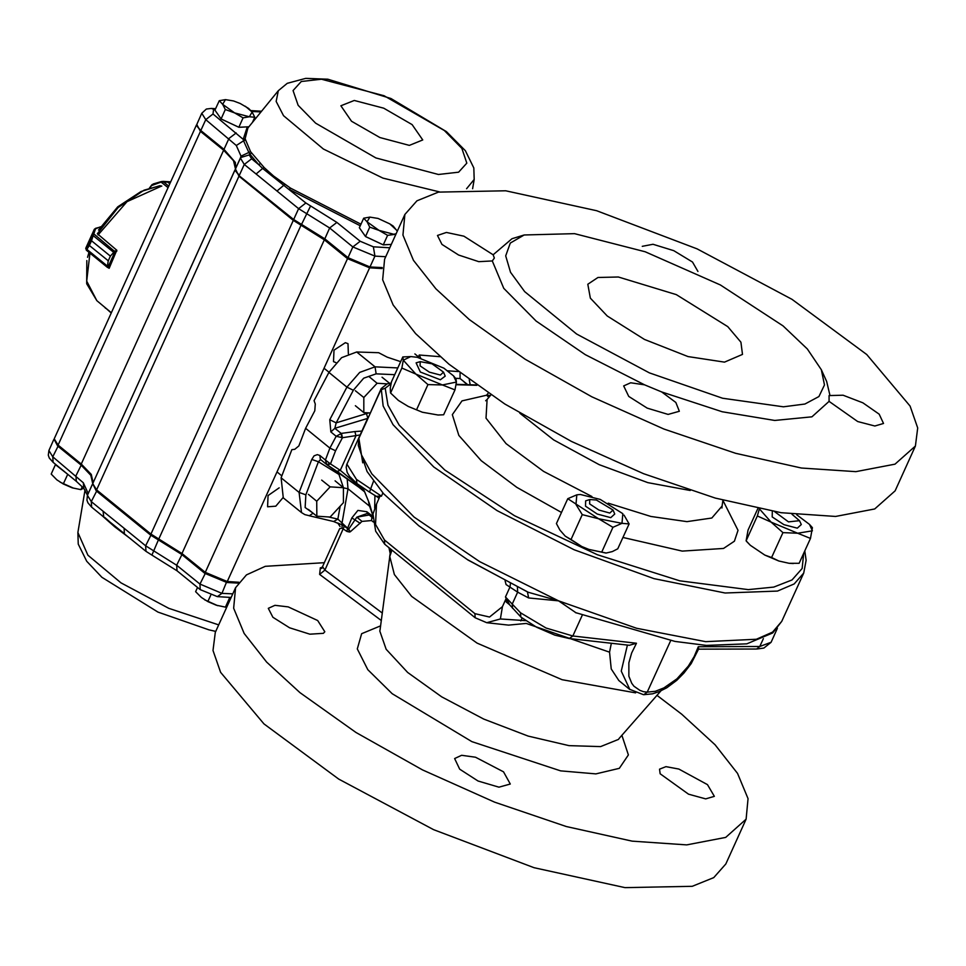 <?xml version="1.0" encoding="UTF-8"?>
<svg xmlns="http://www.w3.org/2000/svg" width="966" height="966" viewBox="0 0 966 966"><rect width="100%" height="100%" fill="white"/><g stroke="black" fill="none" stroke-linecap="round" stroke-linejoin="round"><path stroke-width="1.45" d="M321.69 480.078L330.094 486.924L343.449 487.673L343.473 502.706L330.155 516.991L316.8 516.23L316.776 501.197L330.094 486.924M335.045 480.827L343.449 487.673M308.359 494.363L316.776 501.197M308.396 509.396L316.8 516.23M644.503 384.782L661.674 391.942L675.886 402.508L679.315 411.335L668.11 414.354L647.184 408.171L628.769 396.41L623.698 385.953L630.665 382.753L644.503 384.782L585.287 354.679L536.19 321.038L503.745 288.327L492.286 260.929L478.786 261.629L458.56 255.012L441.969 244.458L437.489 235.402L446.364 232.456L463.885 236.199L493.107 254.782L511.932 238.771L524.212 234.931L510.314 243.106L505.665 255.821L510.519 272.327L524.61 291.635L576.605 333.958L649.418 372.828L722.568 398.282L783.414 406.795L804.944 403.969L818.878 396.543L824.469 384.927L821.39 369.736L807.359 348.907L783.1 325.953L720.37 284.97L645.191 251.715L574.492 233.687L524.212 234.931M829.13 401.397L829.057 395.529L843.137 395.239L862.916 402.846L879.145 414.16L883.54 423.458L874.822 426.054L857.651 421.526L829.13 401.397L811.959 416.865L774.672 420.488L722.254 411.794L661.674 391.942M821.39 369.736L826.594 381.498L829.939 395.251M493.107 254.782L494.387 258.007L492.286 260.929M469.259 319.505L435.956 288.894L413.484 260.301L402.955 235.088L404.851 214.476L416.974 200.807L438.431 192.125L505.749 190.797L596.577 210.697L697.078 248.817L791.951 299.327L866.756 354.558L910.105 406.082L917.7 427.95L915.394 446.075L894.975 464.187L855.936 471.698L801.369 467.979L735.609 453.356L663.859 428.976L591.82 396.76L525.19 359.28L469.259 319.505M642.233 246.378L653.028 244.229L673.845 250.689L692.453 262.003L697.971 271.494M404.851 214.476L384.565 259.214L382.657 279.814L393.198 305.027L415.658 333.632L448.973 364.23L504.904 404.005L571.522 441.486L643.573 473.702L715.323 498.082L781.083 512.717L835.65 516.424L874.689 508.925L895.108 490.8L915.394 446.075M476.854 385.313L456.097 384.722M391.061 383.719L385.241 388.223L387.982 405.249L399.175 425.112L444.746 470.019L514.564 515.687L597.338 554.701L679.678 580.771L748.264 589.658L773.778 587.099L791.975 579.95L802.106 568.491L803.748 553.192M454.986 389.878L443.696 414.752L438.021 415.066L422.408 412.289L408.256 406.445L398.403 400.407L390.53 392.884L390.204 388.151L391.52 381.751L402.81 356.877L403.341 360.246L415.911 374.084L442.476 384.987L456.471 382.065L453.489 375.943L443.901 368.215L417.336 357.311L410.767 356.563L403.341 360.246L401.856 368.058L415.911 374.084L427.95 384.565L442.476 384.987L454.986 389.878L456.471 382.065L455.928 378.696M488.868 397.34L486.623 395.203L488.18 393.114M398.403 400.407L390.53 392.884M796.708 514.781L809.496 524.417L812.43 530.841L797.699 533.292L810.438 538.448L799.16 563.323L789.065 563.335L778.825 560.98L764.831 555.088L750.316 545.307L746.114 540.863L748.095 530.117L757.875 508.551M605.803 552.999L588.91 549.425L581.822 546.514L565.182 536.154L559.906 530.129L556.464 523.584L567.742 498.722L598.606 518.766L622.019 523.379L622.841 513.695L600.248 499.398L580.276 494.495L576.835 494.797L576.014 504.481L582.256 514.697L598.606 518.766L612.927 527.291L622.019 523.379L629.083 523.91L623.988 515.059M629.083 523.91L617.805 548.785L612.275 551.574L606.153 552.999L588.91 549.425M791.999 514.226L799.498 520.638L801.237 524.562L797.361 528.197L783.921 524.671L772.148 516.919L772.305 511.28M799.498 520.638L788.498 521.869L774.744 511.702M420.186 361.598L416.092 362.878L420.319 371.982L440.424 379.71L445.229 376.1L443.491 372.176L440.327 375.086L429.447 372.164L420.089 365.909L420.186 361.598L432.031 363.832L443.491 372.176M596.348 499.99L613.012 510.108L609.836 513.018L598.956 510.108L589.598 503.841L589.707 499.543L596.348 499.99M589.707 499.543L585.613 500.811L585.481 506.196L597.181 514.021L610.778 517.667L614.738 514.033L613.012 510.108M367.732 418.266L346.891 464.211L356.514 479.377L381.473 496.138L376.595 496.295L379.01 498.456M367.515 419.341L358.905 438.31L358.289 445.471M698.587 649.188L756.559 649.043L759.783 646.52L771.085 642.245L777.425 628.286M629.808 689.495L621.235 671.104L627.429 645.071M643.501 694.687L629.506 689.253L618.832 680.559L611.176 668.895L609.594 652.195L611.309 643.247M509.553 604.619L505.411 596.988L520.553 612.855L546.092 627.972L572.874 635.966L636.497 643.187L631.619 653.016L628.83 662.809L628.89 676.14L631.752 683.312L633.974 686.198L639.842 690.376L643.38 691.596L647.268 692.199L670.658 640.639M391.822 550.391L389.721 556.561L394.321 574.565L411.673 596.372L477.059 643.102L562.043 679.714L635.652 692.851M327.45 465.057L337.001 471.348L340.225 470.333L363.977 490.245L369.193 502.996L372.973 515.687M373.009 518.102L367.322 513.477L356.828 517.124L369.121 514.975M301.501 512.632L283.328 497.852L281.118 477.772L299.146 492.431L305.872 494.809L305.123 507.5L313.105 513.248L309.398 515.747L304.918 514.661L301.501 512.632L299.146 492.431L311.74 459.418L314.095 455.88L317.295 454.624L319.831 455.529L325.397 460.058L329.937 448.103L336.168 436.306L341.421 433.396L342.411 437.707L336.168 436.306L330.795 431.935L334.84 428.288L341.155 433.42L341.71 437.586M319.831 455.529L320.386 459.418L320.024 455.686M320.64 459.587L318.466 461.796L305.872 494.809M607.276 316.027L590.371 298.083L587.751 284.197L597.93 277.423L618.325 277.025L676.309 294.606L727.724 326.653L740.862 342.266L742.468 354.377L724.44 362.141L687.985 356.587L644.407 339.44L607.276 316.027M235.583 587.642L215.297 632.368L212.991 650.492L220.586 672.36L263.923 723.884L338.728 779.115L433.613 829.625L534.113 867.746L624.942 887.645L692.26 886.317L713.717 877.635L725.828 863.966L746.126 819.228L725.707 837.353L686.657 844.852L632.102 841.144L566.342 826.51L494.592 802.13L422.54 769.914L355.923 732.433L299.991 692.658L266.676 662.06L244.217 633.467L233.675 608.254L235.583 587.642L246.415 574.855L265.264 566.281L324.238 562.731M323.344 633.358L309.82 634.179L289.522 627.731L272.847 617.298L268.343 608.278L274.899 605.32L288.182 606.926L317.705 620.546L324.866 631.704L323.344 633.358M660.189 773.826L659.537 769.238L665.912 766.654L678.82 769.105L707.474 784.646L714.393 796.334L705.699 798.882L688.577 794.209L660.189 773.826M475.562 757.211L503.576 771.798L510.253 784.018L498.999 787.193L478.049 781.047L459.647 769.202L454.636 758.588L461.676 755.267L475.562 757.211M656.94 695.339L681.718 714.212L715.021 744.81L737.493 773.416L748.022 798.628L746.126 819.228M381.304 620.583L319.625 574.396L320.374 567.718L321.642 567.791M360.161 434.954L342.411 437.707L335.576 450.736L330.541 463.885L340.225 470.333L355.923 435.738L354.884 431.5L361.936 431.041M609.594 652.195L526.289 623.432L508.635 625.111L486.792 622.744L500.448 618.965L525.77 620.715M384.758 544.184L375.665 531.191L373.021 514.021L376.438 504.119L375.508 524.369L384.504 540.042L384.758 544.184L475.187 617.769L486.792 622.744M379.493 495.691L380.049 496.15L376.438 504.119M509.529 604.668L506.317 602.047L506.063 598.691L506.631 599.149M384.504 540.042L474.934 613.615L489.46 617.081L502.453 606.648L506.063 598.691M502.453 606.648L500.448 618.965M349.45 532.012L346.915 531.385L347.651 528.064L348.968 528.813L356.828 517.124L361.96 521.374L350.308 531.723L349.45 532.012L348.557 529.066L350.308 531.723M347.772 527.834L351.817 517.873L360.149 523.306M309.18 515.723L333.62 521.543L337.895 519.14L348.557 529.066L341.94 524.743L337.448 522.968M351.817 517.873L357.915 510.41L366.887 511.702L372.973 516.605M373.359 522.014L371.524 520.517L361.96 521.374M368.855 504.083L372.755 515.276M368.529 502.103L369.592 505.387M364.629 491.839L369.193 502.996M346.915 531.385L342.121 528.1L339.682 528.704L322.475 566.631L324.974 570.109L319.625 574.396M327.16 464.875L330.541 463.885L325.397 460.058L326.713 464.561L329.877 463.68M342.121 528.1L341.976 523.451L348.026 488.736L347.18 478.375M330.795 431.935L329.732 419.763L336.108 422.903L334.84 428.288L367.696 418.35M340.032 526.482L337.943 523.125M329.732 419.763L346.939 387.064L359.69 372.333L375.001 366.863L376.16 373.83L363.687 378.249L353.315 390.204L336.108 422.903L368.867 412.844M353.315 390.204L346.939 387.064L328.911 372.393L314.119 400.6L315.327 404.005L314.783 410.767L305.582 428.3L329.937 448.103L335.576 450.736M311.74 459.418L318.466 461.796L338.921 474.439L340.056 473.4M439.953 356.683L419.22 355.041L420.705 358.084M328.911 372.393L341.59 357.613L356.744 352.01L378.624 352.747L387.257 357.142L400.661 361.598M305.582 428.3L298.82 445.954L294.763 449.347L291.877 449.673L281.118 477.772M418.121 357.468L419.22 355.041M527.448 591.892L528.704 598.014L517.667 592.206L506.087 584.587L505.109 580.795M517.378 587.026L517.667 592.206L512.246 604.136L512.535 608.302M510.398 583.524L510 586.881L505.411 596.988M643.791 694.723L647.268 692.199L655.298 691.245L663.944 687.889L676.912 678.857L688.275 666.166L694.156 656.542L698.249 646.677L698.708 648.886M582.293 615.209L572.874 635.966L569.276 638.466L629.397 645.288L636.497 643.187M576.195 612.867L558.638 600.828L528.704 598.014M509.082 604.1L509.541 604.668M358.277 445.266L367.068 471.48L383.526 493.602L418.773 525.685L468.087 560.002L528.245 592.291L558.638 600.828L636.594 628.214L705.639 641.629L756.342 639.238L772.522 632.138L781.784 621.367L803.7 573.031L794.197 583.983L777.473 591.107L725.068 593.052L653.922 578.586L574.166 549.763L497.14 510.676L433.77 466.892L393.077 424.629L383.188 405.974L381.208 388.513L367.515 419.256L380.845 389.89L385.241 388.223M362.673 462.823L358.905 438.31L361.429 454.745L371.753 473.823L414.052 517.039L479.571 561.56L558.638 600.828M771.17 522.063L759.348 508.853L757.392 515.989L771.17 522.063L782.931 532.592L797.699 533.292L771.17 522.063M490.486 395.432L486.623 395.203L462.002 400.83L452.281 414.607L458.826 435.4L481.201 460.637L516.798 487.371L561.487 512.499M580.276 494.495L576.835 494.797L567.742 498.722M410.767 356.563L402.81 356.877M810.438 538.448L812.418 527.69L809.496 524.417M601.649 552.166L612.927 527.291M581.822 546.514L570.978 539.571L582.256 514.697M570.978 539.571L565.182 536.154M390.578 392.933L401.856 368.058M422.408 412.289L408.256 406.445M416.672 409.427L427.95 384.565M757.392 515.989L746.114 540.863M750.316 545.307L746.609 541.419M782.931 532.592L771.653 557.467L764.831 555.088M778.825 560.98L771.653 557.467M793.364 563.54L789.065 563.335M368.71 376.402L377.126 383.248L387.149 383.816M382.065 377.163L389.576 383.273M355.391 390.687L363.808 397.533L377.126 383.248M355.416 405.72L363.832 412.567L363.808 397.533M370.135 412.917L363.832 412.567M463.861 381.775L467.363 384.637M130.905 539.076L114.556 526.687L101.321 515.011M389.769 247.755L373.395 246.825L360.149 241.295L336.953 222.421L305.908 203.029L262.619 168.482L264.177 167.553L250.52 151.698L245.183 138.778L243.154 139.309L243.577 140.77L236.296 145.552L241.053 156.13L240.401 158.074L244.301 164.437L239.387 175.269L235.632 170.982L235.487 168.905L240.353 158.195M264.177 167.553L273.607 176.066L290.5 188.141L289.112 189.36L360.258 225.815M348.328 353.749L348.05 343.703L345.285 342.701L333.982 350.199L333.475 361.622L335.939 362.612M279.138 487.83L268.029 495.534L267.63 506.776L275.733 506.232L283.062 497.623M93.147 482.674L91.227 474.451L81.277 463.994L58.081 445.121L200.409 131.352L196.762 124.578M200.409 131.352L223.605 150.225L233.555 160.682L235.487 168.917L240.655 157.555L249.288 154.946L249.723 153.92L258.61 164.546L251.595 158.835L249.288 154.946M235.402 169.11L238.988 176.15L293.302 220.345L324.359 239.749L347.555 258.622L369.628 267.824L382.077 268.524M235.885 168.036L235.269 162.228L224.003 149.356L200.807 130.482L197.052 126.184L201.109 131.4L224.305 150.273L235.511 162.807M235.632 170.982L239.689 176.186L294.002 220.381L325.047 239.785L348.243 258.659L369 267.316L382.138 268.053M238.783 582.244L227.3 581.592L205.215 572.379L347.555 258.622M235.04 169.907L92.76 483.555L96.66 489.919L150.974 534.113L182.019 553.506L205.215 572.379M58.081 445.121L54.181 438.757L196.509 124.988M382.186 267.63L370.026 266.942L347.953 257.741L324.757 238.868L293.7 219.463L239.689 176.186M197.052 126.184L196.907 124.107L201.822 113.276L205.722 119.639L200.807 130.482L201.109 131.4M284.813 184.337L277.025 191.063L298.615 208.632L293.7 219.463L294.002 220.381M260.409 163.665L258.61 164.546L262.619 168.482L256.111 174.049L277.025 191.063M250.52 151.698L241.053 156.13M245.34 140.179L243.577 140.77L248.854 152.507L249.723 153.92L251.655 153.183M238.155 583.114L226.901 582.474L204.816 573.261L181.62 554.387L150.575 534.995L96.262 490.8L92.676 483.761M235.088 169.787L92.748 483.555L90.828 475.332L80.878 464.875L57.682 446.002L54.036 439.228M87.483 495.172L83.801 488.373L83.342 482.746L88.099 493.324L87.834 494.387M124.421 533.812L124.071 528.257L145.661 545.826L151.336 534.403M103.688 516.919L103.157 511.243L124.071 528.257M87.64 494.834L88.099 493.324M218.558 115.365L220.188 117.719M222.108 119.458L238.071 126.92M239.749 127.222L244.507 127.005M243.094 117.828L249.3 116.729L254.758 117.284L252.078 112.044L248.648 108.446L240.148 103.471L233.567 100.935L225.428 99.595L219.234 100.693L222.651 104.28L225.332 109.52L234.581 112.853L243.094 117.828L238.807 127.258L221.045 118.963L225.332 109.52M248.805 126.8L238.807 127.258M252.476 122.32L254.758 117.284M221.045 118.963L214.947 110.124L219.234 100.693M233.567 100.935L225.428 99.595L222.651 104.28L234.581 112.853L249.3 116.729L252.078 112.044L245.304 106.26M363.035 232.927L364.653 235.269M366.573 237.008L382.548 244.47M384.226 244.772L388.972 244.555M391.254 244.446L383.285 244.821L387.559 235.378L395.855 234.303M383.285 244.821L365.522 236.513L369.797 227.082L379.058 230.403L387.559 235.378M365.522 236.513L359.412 227.686L363.699 218.244L367.128 221.842L369.797 227.082M397.388 230.934L389.781 223.81L378.032 218.485L369.906 217.145L363.699 218.244M397.316 231.091L393.126 226.008L389.781 223.81M378.032 218.485L369.906 217.145L367.128 221.842L379.058 230.403L393.766 234.291L396.072 233.832M228.362 597.29L229.715 597.712L225.428 607.155L216.239 605.187L207.799 601.564L201.351 597.447L195.651 591.687L197.571 587.449M210.66 595.237L207.799 601.564M227.095 606.346L225.428 607.155M217.724 605.622L204.575 599.753M64.106 471.323L60.013 467.991M82.279 486.695L80.963 489.593L72.245 487.782L63.321 484.002L56.873 479.897L51.186 474.125L55.46 464.694L68.405 474.825M67.608 474.572L63.321 484.002M83.33 488.277L80.963 489.593M73.247 488.072L60.109 482.203M104.654 307.212L105.572 308.251M86.348 250.158L89.331 245.497L86.372 250.23L107.166 267.135M107.347 267.28L108.252 260.905L107.48 266.097L109.363 267.715M92.772 235.354L91.48 240.715L93.557 234.207L92.953 235.463L113.239 251.969L116.862 250.279L97.699 234.074M110.414 256.123L113.71 252.307L110.414 256.135L91.48 240.739L110.414 256.123L108.264 260.88L89.331 245.497L91.492 240.715M86.36 250.206L93.557 234.207M116.801 251.293L113.71 252.307M85.841 248.033L94.306 229.268L95.743 228.181L93.811 233.844L115.051 251.788M86.167 249.433L85.805 248.117L86.372 250.23L107.286 267.244L108.107 267.039L114.99 251.812L114.64 250.919M86.542 249.143L107.48 266.097M93.074 234.158L94.994 229.099M160.32 185.87L161.781 186.124M161.672 181.777L167.698 182.055L161.117 182.055L161.708 181.499M168.06 187.706L161.117 182.055L151.565 185.544L153.316 183.902M168.772 186.136L162.892 181.403L170.728 181.813M162.892 181.403L153.461 183.854L161.225 181.632M153.208 184.313L151.988 184.663L149.416 188.153M109.182 268.258L116.741 250.315M379.723 630.943L386.11 649.273L407.628 672.505L441.716 696.848L483.773 719.03L528.173 736.068L568.938 745.68L600.598 746.573L618.602 739.304M380.604 625.847L361.682 633.744L357.251 648.923L367.829 669.704L392.232 693.757L471.843 741.671L560.691 770.844L595.925 773.851L619.363 768.344L628.347 754.977L621.85 735.283M722.906 500.424L738.06 530.358L734.45 541.202L723.51 548.483L682.262 551.043L622.913 537.507M722.942 500.195L722.049 506.087L711.773 517.981L686.911 521.58L650.782 516.412L608.242 503.165M591.856 496.464L543.616 471.444L506.087 443.672L486.031 418.145L487.045 399.489L485.608 400.818M690.171 490.438L647.788 482.614L599.186 464.622L553.627 439.892L519.829 413.17M356.973 483.664L356.514 479.377M698.249 646.677L759.783 646.52L763.345 638.671M569.276 638.466L554.858 635.085L536.782 627.332L520.795 616.996L520.553 612.855M374.663 508.176L374.905 495.365M358.483 484.86L358.929 487.226L327.112 464.851M366.887 511.702L367.322 513.477L373.021 518.138M522.063 618.011L520.783 620.848M372.876 517.993L372.61 515.337M371.524 520.517L371.874 517.208M364.375 491.634L358.929 487.226L364.484 491.742L363.977 490.245M344.246 526.337L324.974 570.109L382.295 613.036M341.421 433.396L354.884 431.5M359.062 487.323L337.158 471.444M321.159 568.153L320.374 567.718M369.193 505.955L348.026 488.736L343.449 487.83M367.805 418.061L366.464 413.726M343.389 487.625L338.921 474.439M328.428 516.895L337.895 519.14L340.129 506.293M460.021 372.948L460.094 378.563L455.541 378.261M467.785 384.649L460.094 378.563M447.753 370.847L458.21 371.56M394.732 374.687L376.16 373.83M356.744 352.01L375.001 366.863L397.799 367.913M474.934 613.615L475.187 617.769M381.473 496.138L382.934 492.938M376.788 496.621L369.483 492.068L373.516 481.297M215.756 631.353L208.849 629.88L158.001 612.082L101.925 577.282L86.735 561.294L78.294 544.063L77.884 532.508L87.87 555.221L121.052 582.884L168.796 608.314L218.678 624.893M466.542 188.781L474.185 179.495L473.775 167.939L465.346 150.72L446.425 131.605L390.964 98.52L327.848 79.248L305.799 78.355L287.288 83.342L278.329 90.647L276.107 101.406L283.509 115.678L323.405 149.066L382.886 178.142L439.397 191.896M444.348 130.482L384.13 95.755L321.485 79.248L301.307 81.482L293.109 90.623L298.132 105.282L315.628 123.213L375.846 157.941L438.492 174.46L458.669 172.226L466.868 163.085L461.833 148.426L444.348 130.482M412.096 124.602L383.731 108.252L354.22 100.476L340.853 105.825L351.467 121.185L379.831 137.534L409.343 145.323L422.697 139.961L412.096 124.602M245.183 138.778L247.851 127.971L278.329 90.647M360.982 224.221L290.5 188.141M81.277 463.994L223.605 150.225M96.66 489.919L238.988 176.15M150.974 534.113L293.302 220.345M158.738 538.968L301.066 225.199M182.019 553.506L324.359 239.749M227.3 581.592L369.628 267.824M305.908 203.029L298.615 208.632L329.672 228.024L352.868 246.91L374.941 256.111L370.026 266.942L369 267.316M373.395 246.825L374.941 256.111L385.7 256.714M360.149 241.295L352.868 246.91L347.953 257.741L348.243 258.659M336.953 222.421L329.672 228.024L324.757 238.868L325.047 239.785M310.557 205.939L301.295 224.945M251.595 158.835L244.301 164.437L256.111 174.049M247.284 126.872L243.154 139.309L213.015 114.036L205.722 119.639L236.296 145.552M236.211 132.91L228.918 138.512L224.003 149.356L224.305 150.273M213.015 114.036L213.643 109.303L215.285 109.387M251.643 111.44L260.917 111.971M213.643 109.303L211.361 108.373L206.326 109.073L201.822 113.276M182.381 553.808L176.706 565.219L177.044 570.761L151.94 555.088L145.999 551.357L145.661 545.826L176.706 565.219L199.902 584.104L221.987 593.305L226.744 581.556M231.14 597.447L217.398 596.674L221.987 593.305L232.734 593.909M217.398 596.674L200.24 589.634L199.902 584.104L205.589 572.681M151.94 555.088L158.81 538.992M92.301 484.546L87.435 495.268L91.347 501.632L97.023 490.209M103.495 516.774L91.685 507.162L91.347 501.632L103.157 511.243M58.443 445.423L52.768 456.833L53.106 462.364L49.29 458.005L48.3 455.276L48.868 450.47L52.768 456.833L83.342 482.746M83.801 488.373L76.302 481.249L75.964 475.707L81.639 464.296M108.82 268.077L107.48 267.353M100.5 226.998L96.045 228.266M108.107 267.039L107.407 267.328L108.892 268.113M89.331 245.497L108.264 260.88M151.565 185.544L149.839 188.008M167.698 182.055L169.835 183.794L167.698 182.055L170.547 182.212M149.633 188.08L151.469 185.46M159.752 185.774L141.036 191.497L117.719 206.893L98.58 230.077M87.52 257.27L88.993 252.368M160.175 185.677L144.079 190.181L118.142 207.581L97.3 233.796M161.6 186.1L127.005 201.689L98.073 234.955M89.91 253.104L86.711 281.07L96.793 300.619L111.319 312.791M281.867 475.827L277.061 471.915M803.7 573.031L806.163 560.292L804.75 550.982M722.049 506.087L722 508.031M490.897 394.937L487.045 399.489M369.41 492.008L356.768 483.507L349.571 476.335L347.18 472.386L346.154 467.303L346.842 464.32M771.013 642.402L763.877 648.065L756.764 649.031M520.626 616.839L509.348 604.414M388.984 547.625L390.192 553.252M618.916 738.616L660.853 690.895M380.024 630.255L389.721 556.525M390.868 549.159L389.684 556.802M372.973 516.001L372.333 514.806M322.475 566.631L320.712 568.37L321.968 568.322M327.051 464.815L320.41 459.43M340.032 526.518L338.028 523.306L333.874 521.592M470.176 384.71L469.174 379.795M698.708 648.874L691.173 663.582L683.952 673.085L676.804 680.269L666.745 687.756L658.993 691.704L652.569 693.781L643.924 694.723M528.136 592.243L467.798 559.821M781.784 621.367L772.643 632.972L746.863 643.803L706.424 645.433L675.017 641.436L575.41 612.577M453.489 375.943L455.976 378.744M391.206 383.079L387.161 383.816L381.208 388.513M476.262 384.891L456.169 384.323M328.995 372.236L324.081 368.239M418.435 356.792L414.909 353.93M77.884 532.508L85.032 490.124M474.185 179.495L472.64 188.696M261.532 111.211L250.967 110.619M215.635 108.615L211.361 108.373M91.685 507.162L87.882 502.839L86.892 500.11L87.435 495.268L92.35 484.437M48.868 450.47L53.782 439.639M177.044 570.761L200.24 589.634M124.409 533.787L145.999 551.357M103.519 516.774L124.228 533.63M53.106 462.364L76.302 481.249M123.793 533.063L120.026 530.177M109.653 521.761L104.702 517.426M104.521 307.103L111.235 312.96M85.769 248.552L94.306 229.256L100.633 226.793M96.793 300.619L86.759 283.714L86.855 260.518M141.036 191.497L117.731 206.845L98.689 229.86"/></g></svg>

